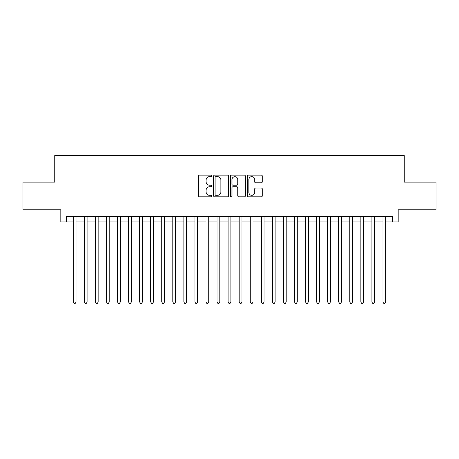 <?xml version="1.0" encoding="UTF-8"?>
<svg xmlns="http://www.w3.org/2000/svg" width="459" height="459" viewBox="0 0 459 459"><rect width="100%" height="100%" fill="white"/><g stroke="black" fill="none" stroke-linecap="round" stroke-linejoin="round"><path stroke-width="0.69" d="M211.806 175.883A0.757 0.757 0 0 0 211.042 175.12L199.51 175.12A1.084 1.084 0 0 0 198.426 176.204L198.426 195.746A1.084 1.084 0 0 0 199.51 196.836L211.042 196.836A0.757 0.757 0 0 0 211.806 196.073A0.757 0.757 0 0 0 211.042 195.316L209.551 195.316A3.471 3.471 0 0 1 206.08 191.839L206.08 190.21A3.471 3.471 0 0 1 209.551 186.738L211.042 186.738A0.757 0.757 0 0 0 211.806 185.975A0.757 0.757 0 0 0 211.042 185.218L209.551 185.218A3.471 3.471 0 0 1 206.08 181.747L206.08 180.117A3.471 3.471 0 0 1 209.551 176.64L211.042 176.64A0.757 0.757 0 0 0 211.806 175.883M261.228 182.774A1.084 1.084 0 0 0 262.313 181.689L262.313 176.204A1.084 1.084 0 0 0 261.228 175.12L248.417 175.12A1.084 1.084 0 0 0 247.332 176.204L247.332 195.746A1.084 1.084 0 0 0 248.417 196.836L261.228 196.836A1.084 1.084 0 0 0 262.313 195.746L262.313 189.125A1.084 1.084 0 0 0 261.228 188.041L255.743 188.041A1.084 1.084 0 0 0 254.659 189.125L254.659 192.413A2.903 2.903 0 0 1 251.756 195.316A2.903 2.903 0 0 1 248.853 192.413L248.853 179.544A2.903 2.903 0 0 1 251.756 176.64A2.903 2.903 0 0 1 254.659 179.544L254.659 181.689A1.084 1.084 0 0 0 255.743 182.774L261.228 182.774M66.36 221.927L66.36 216.396L392.64 216.396L392.64 221.927L398.171 221.927L398.171 209.757L436.05 209.757L436.05 182.108L404.253 182.108L404.253 155.561L54.747 155.561L54.747 182.108L22.95 182.108L22.95 209.757L60.829 209.757L60.829 221.927L73.274 221.927M228.548 176.204A1.084 1.084 0 0 0 227.463 175.12L214.651 175.12A1.084 1.084 0 0 0 213.567 176.204L213.567 195.746A1.084 1.084 0 0 0 214.651 196.836L227.463 196.836A1.084 1.084 0 0 0 228.548 195.746L228.548 176.204M231.537 175.12L244.349 175.12A1.084 1.084 0 0 1 245.433 176.204L245.433 195.746A1.084 1.084 0 0 1 244.349 196.836L238.864 196.836A1.084 1.084 0 0 1 237.779 195.746L237.779 187.823A1.084 1.084 0 0 0 236.695 186.738L233.057 186.738A1.084 1.084 0 0 0 231.967 187.823L231.967 196.073A0.757 0.757 0 0 1 231.21 196.836A0.757 0.757 0 0 1 230.452 196.073L230.452 176.204A1.084 1.084 0 0 1 231.537 175.12M76.039 221.927L84.336 221.927M87.101 221.927L95.397 221.927M98.157 221.927L106.454 221.927M109.219 221.927L117.515 221.927M120.281 221.927L128.577 221.927M131.343 221.927L139.634 221.927M142.399 221.927L150.695 221.927M153.461 221.927L161.757 221.927M164.523 221.927L172.813 221.927M175.579 221.927L183.875 221.927M186.641 221.927L194.937 221.927M197.703 221.927L205.999 221.927M208.765 221.927L217.055 221.927M219.821 221.927L228.117 221.927M230.883 221.927L239.179 221.927M241.945 221.927L250.235 221.927M253.001 221.927L261.297 221.927M264.063 221.927L272.359 221.927M275.125 221.927L283.421 221.927M286.187 221.927L294.477 221.927M297.243 221.927L305.539 221.927M308.305 221.927L316.601 221.927M319.366 221.927L327.657 221.927M330.423 221.927L338.719 221.927M341.485 221.927L349.781 221.927M352.546 221.927L360.843 221.927M363.603 221.927L371.899 221.927M374.664 221.927L382.961 221.927M385.726 221.927L392.64 221.927M215.85 176.64A0.757 0.757 0 0 0 215.087 177.403L215.087 194.553A0.757 0.757 0 0 0 215.85 195.316L217.423 195.316A3.471 3.471 0 0 0 220.894 191.839L220.894 180.117A3.471 3.471 0 0 0 217.423 176.64L215.85 176.64M237.779 179.601A2.903 2.903 0 0 0 234.876 176.698A2.903 2.903 0 0 0 231.967 179.601L231.967 184.134A1.084 1.084 0 0 0 233.057 185.218L236.695 185.218A1.084 1.084 0 0 0 237.779 184.134L237.779 179.601M76.039 216.396L76.039 301.999L73.274 301.999L73.274 216.396M76.039 301.999L75.207 303.439L74.106 303.439L73.274 301.999M87.101 216.396L87.101 301.999L84.336 301.999L84.336 216.396M87.101 301.999L86.269 303.439L85.162 303.439L84.336 301.999M98.157 216.396L98.157 301.999L95.397 301.999L95.397 216.396M98.157 301.999L97.331 303.439L96.224 303.439L95.397 301.999M109.219 216.396L109.219 301.999L106.454 301.999L106.454 216.396M109.219 301.999L108.393 303.439L107.286 303.439L106.454 301.999M120.281 216.396L120.281 301.999L117.515 301.999L117.515 216.396M120.281 301.999L119.449 303.439L118.347 303.439L117.515 301.999M131.343 216.396L131.343 301.999L128.577 301.999L128.577 216.396M131.343 301.999L130.511 303.439L129.404 303.439L128.577 301.999M142.399 216.396L142.399 301.999L139.634 301.999L139.634 216.396M142.399 301.999L141.573 303.439L140.465 303.439L139.634 301.999M153.461 216.396L153.461 301.999L150.695 301.999L150.695 216.396M153.461 301.999L152.629 303.439L151.527 303.439L150.695 301.999M164.523 216.396L164.523 301.999L161.757 301.999L161.757 216.396M164.523 301.999L163.691 303.439L162.584 303.439L161.757 301.999M175.579 216.396L175.579 301.999L172.813 301.999L172.813 216.396M175.579 301.999L174.753 303.439L173.645 303.439L172.813 301.999M186.641 216.396L186.641 301.999L183.875 301.999L183.875 216.396M186.641 301.999L185.815 303.439L184.707 303.439L183.875 301.999M197.703 216.396L197.703 301.999L194.937 301.999L194.937 216.396M197.703 301.999L196.871 303.439L195.763 303.439L194.937 301.999M208.765 216.396L208.765 301.999L205.999 301.999L205.999 216.396M208.765 301.999L207.933 303.439L206.825 303.439L205.999 301.999M219.821 216.396L219.821 301.999L217.055 301.999L217.055 216.396M219.821 301.999L218.995 303.439L217.887 303.439L217.055 301.999M230.883 216.396L230.883 301.999L228.117 301.999L228.117 216.396M230.883 301.999L230.051 303.439L228.949 303.439L228.117 301.999M241.945 216.396L241.945 301.999L239.179 301.999L239.179 216.396M241.945 301.999L241.113 303.439L240.005 303.439L239.179 301.999M253.001 216.396L253.001 301.999L250.235 301.999L250.235 216.396M253.001 301.999L252.175 303.439L251.067 303.439L250.235 301.999M264.063 216.396L264.063 301.999L261.297 301.999L261.297 216.396M264.063 301.999L263.236 303.439L262.129 303.439L261.297 301.999M275.125 216.396L275.125 301.999L272.359 301.999L272.359 216.396M275.125 301.999L274.293 303.439L273.185 303.439L272.359 301.999M286.187 216.396L286.187 301.999L283.421 301.999L283.421 216.396M286.187 301.999L285.355 303.439L284.247 303.439L283.421 301.999M297.243 216.396L297.243 301.999L294.477 301.999L294.477 216.396M297.243 301.999L296.416 303.439L295.309 303.439L294.477 301.999M308.305 216.396L308.305 301.999L305.539 301.999L305.539 216.396M308.305 301.999L307.473 303.439L306.371 303.439L305.539 301.999M319.366 216.396L319.366 301.999L316.601 301.999L316.601 216.396M319.366 301.999L318.535 303.439L317.427 303.439L316.601 301.999M330.423 216.396L330.423 301.999L327.657 301.999L327.657 216.396M330.423 301.999L329.596 303.439L328.489 303.439L327.657 301.999M341.485 216.396L341.485 301.999L338.719 301.999L338.719 216.396M341.485 301.999L340.653 303.439L339.551 303.439L338.719 301.999M352.546 216.396L352.546 301.999L349.781 301.999L349.781 216.396M352.546 301.999L351.714 303.439L350.607 303.439L349.781 301.999M363.603 216.396L363.603 301.999L360.843 301.999L360.843 216.396M363.603 301.999L362.776 303.439L361.669 303.439L360.843 301.999M374.664 216.396L374.664 301.999L371.899 301.999L371.899 216.396M374.664 301.999L373.838 303.439L372.731 303.439L371.899 301.999M385.726 216.396L385.726 301.999L382.961 301.999L382.961 216.396M385.726 301.999L384.894 303.439L383.793 303.439L382.961 301.999"/></g></svg>
